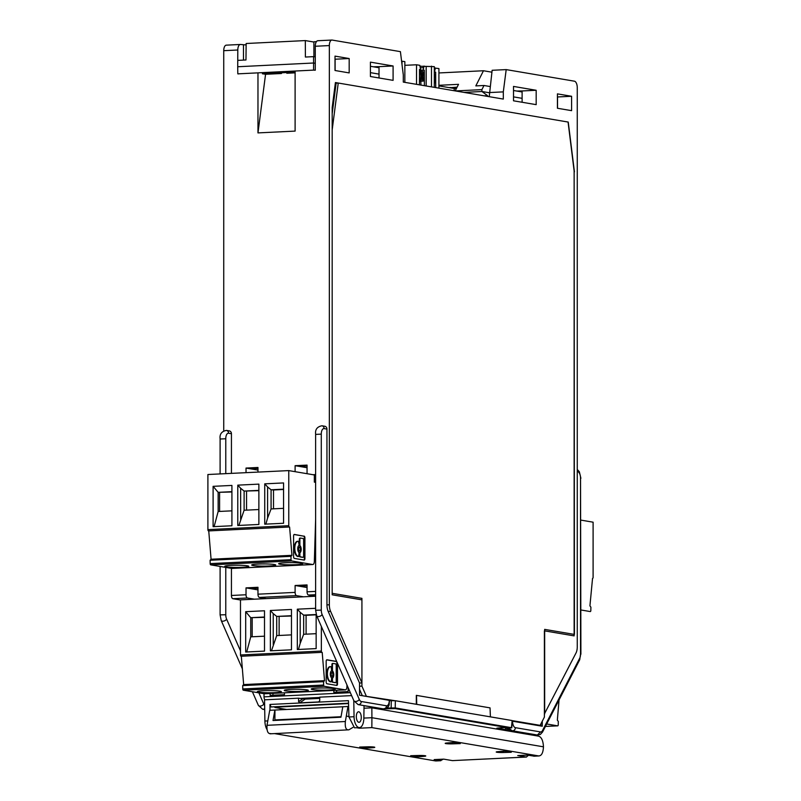 <?xml version="1.0" encoding="UTF-8"?>
<svg xmlns="http://www.w3.org/2000/svg" width="801" height="801" viewBox="0 0 801 801"><rect width="100%" height="100%" fill="white"/><g stroke="black" fill="none" stroke-linecap="round" stroke-linejoin="round"><path stroke-width="1.2" d="M544.39 713.951L576.009 652.995A9.021 4.235 87.2 0 0 577.261 646.848L577.261 87.659A6.018 2.824 87.2 0 0 574.427 81.191L506.192 69.607L503.308 91.885L503.308 99.074L403.293 82.092L403.293 74.904L400.41 51.644L332.175 40.07A6.018 2.824 87.2 0 0 331.884 40.05A6.018 2.824 87.2 0 0 329.341 45.577L315.274 46.258A6.018 2.824 -92.8 0 1 317.817 40.731L331.884 40.05M544.67 713.931L544.67 629.376L574.427 634.432L574.137 171.855M329.341 45.577L329.341 604.765A9.021 4.235 87.2 0 0 330.583 611.333L361.922 682.913L361.922 598.357L332.175 593.311L332.175 107.574L335.409 82.553L568.249 122.072L574.427 171.835M349.176 72.911L349.176 58.533L335.008 56.12L335.008 70.498L349.176 72.911M370.422 76.516L393.091 80.36L393.091 65.982L370.422 62.138L370.422 76.516M571.594 110.658L571.594 96.28L557.426 93.877L557.426 108.255L571.594 110.658M536.179 104.651L536.179 90.273L513.511 86.428L513.511 100.806L536.179 104.651M349.176 58.533L335.108 59.214L335.108 70.518M246.137 44.926L240.64 44.496A6.018 2.824 87.2 0 0 240.35 44.476A6.018 2.824 87.2 0 0 237.807 50.002L223.739 50.683L223.739 430.818M243.474 44.976L243.474 60.095M238.348 73.942L237.807 73.502M315.274 46.258L315.274 70.218L313.571 70.118L313.591 63.009L237.717 66.743L237.807 50.002M316.445 41.612L313.892 41.822L313.892 56.691M393.091 65.982L379.023 66.663L379.023 77.977M506.192 69.607L492.134 70.288L489.241 96.681M536.179 90.273L522.112 90.954L522.112 102.258M571.594 96.28L557.526 96.961L557.526 108.275M373.356 66.783L379.023 66.663M516.795 91.064L522.112 90.954M246.027 472.66L246.027 468.064L257.972 467.484L257.972 472.089M266.343 598.607L259.384 597.426A3.004 1.412 -92.8 0 1 257.972 594.182L257.972 587.293L246.027 587.874L246.027 594.763A3.004 1.412 87.2 0 0 247.449 597.997L254.408 599.178M295.108 471.679L295.108 465.681L307.053 465.111L307.053 473.701M307.053 467.714L295.108 465.681M257.972 594.182L295.108 592.39A3.004 1.412 87.2 0 0 296.53 595.624L303.489 596.805M295.108 592.39L295.108 585.501L307.053 584.92L307.053 591.809L315.624 591.398M307.053 587.523L295.108 585.501M257.972 470.087L246.027 468.064M246.027 587.874L250.282 588.595L257.972 588.224M299.364 586.222L307.053 585.851M250.282 468.785L257.972 468.405M299.364 466.402L307.053 466.032M330.583 611.333L328.2 611.453A9.021 4.235 -92.8 0 1 326.948 604.885L326.948 429.096A3.004 2.643 99.6 0 0 324.805 426.262L321.972 425.782C317.166 426.693 315.053 429.516 315.624 434.252L315.624 610.252L316.705 615.839A3.004 1.672 156.4 0 0 319.289 616.46A3.004 1.672 156.4 0 0 322.112 614.507A6.018 2.824 -92.8 0 1 321.281 610.122L321.281 434.132A6.018 2.824 -92.8 0 1 324.115 428.615A3.004 2.643 -80.4 0 0 321.972 425.782M240.48 599.999L232.851 598.707A3.004 1.412 -92.8 0 1 231.439 595.473L231.439 568.37M231.439 473.371L231.439 433.721A3.004 2.643 99.6 0 0 229.286 430.888L226.453 430.407C221.657 431.318 219.534 434.142 220.105 438.878L220.105 473.922M257.972 72.991L257.972 132.906L295.108 131.104L295.108 71.199M312.971 474.703L315.624 474.572L312.971 474.703M328.2 611.453L359.539 683.033L361.922 682.913M359.539 683.033L359.539 695.228L389.636 700.404C388.435 703.849 391.268 707.073 383.299 708.875L358.137 704.61A3.004 2.643 99.6 0 0 361.291 701.516A6.018 2.824 -92.8 0 1 359.289 699.423L322.112 614.507M223.739 50.683A6.018 2.824 -92.8 0 1 226.282 45.156L240.35 44.476M281.461 72.731L281.481 73.512L265.562 74.283L262.388 73.742M295.108 72.851L286.788 73.251L287.008 72.46M335.409 82.553L336.17 82.833L332.175 113.692M512.119 721.14L542.287 726.247L542.287 721.19M540.955 726.016L540.955 723.764M264.931 699.804A3.004 1.412 -92.8 0 1 264.02 696.85L264.02 693.716M348.125 687.608L348.125 691.583L333.797 692.274L333.797 690.432M346.933 686.847L347.774 686.807M284.445 692.815L284.445 694.667L270.117 695.358L270.117 693.506M336.63 692.144L336.63 690.292M346.873 687.468L348.045 687.408M272.951 695.218L272.951 693.376M250.282 588.595L257.972 589.896M307.053 591.809A3.004 1.412 -92.8 0 0 308.465 595.043L315.434 596.224M265.562 74.283L257.972 132.906M454.197 90.733L454.197 88.911A9.622 0.871 0 0 1 456.49 88.34M489.241 92.566L503.308 91.885M306.092 634.172L306.092 615.318L303.659 615.118L300.185 612.304L300.185 643.383L303.659 634.282L303.659 615.118L316.145 614.517M316.145 633.681L303.659 634.282M298.433 649.471L300.185 643.383M316.145 614.828L306.092 615.318M300.185 612.304L297.321 609.181L297.321 649.521L316.145 648.61L316.145 614.237M315.624 608.299L297.321 609.181M321.351 626.442L321.351 651.053A1.202 0.561 -92.8 0 0 321.912 652.354L241.051 656.259A1.202 0.561 -92.8 0 1 240.48 654.968L240.48 599.859L315.624 596.214M264.5 651.113L245.687 652.024L245.687 611.684L264.5 610.773L264.5 651.113M291.464 649.811L270.368 650.823L270.368 610.492L291.464 609.471L291.464 649.811M321.912 652.354L241.051 656.259M324.525 680.67L243.654 684.585L242.693 685.596L323.564 681.681L324.525 680.67L322.202 652.394M323.564 681.681L323.624 685.045L242.763 688.96L242.693 685.596M346.933 684.885L346.933 686.547A3.604 1.692 -92.8 0 1 345.411 689.871A3.604 1.692 -92.8 0 1 345.231 689.861L324.195 686.287A1.202 0.561 -92.8 0 1 323.624 685.045M336.67 661.446L326.968 659.794A1.692 0.791 -92.8 0 0 326.878 659.794A1.692 0.791 -92.8 0 0 326.167 661.346L326.167 681.941A1.692 0.791 -92.8 0 0 326.968 683.764L336.7 685.416A1.692 0.791 -92.8 0 0 336.79 685.416A1.692 0.791 -92.8 0 0 337.501 683.864L337.501 663.338M243.654 684.585L241.331 656.309M264.71 693.756A3.604 1.692 -92.8 0 1 264.54 693.776A3.604 1.692 -92.8 0 1 264.37 693.766L243.324 690.202A1.202 0.561 -92.8 0 1 242.763 688.96M328.921 690.031A12.035 1.091 0 0 1 311.229 689.07A12.035 1.091 0 0 1 317.586 688.109A12.035 1.091 0 0 1 335.289 689.07A12.035 1.091 0 0 1 328.921 690.031M275.013 692.635A12.035 1.091 180 0 0 281.371 691.674A12.035 1.091 180 0 0 263.679 690.712A12.035 1.091 180 0 0 257.311 691.674A12.035 1.091 180 0 0 275.013 692.635M301.967 691.333A12.035 1.091 0 0 1 284.265 690.372A12.035 1.091 0 0 1 290.633 689.411A12.035 1.091 0 0 1 308.335 690.372A12.035 1.091 0 0 1 301.967 691.333M326.678 659.864L336.17 661.476A1.692 0.791 -92.8 0 1 336.971 663.298L336.971 683.894A1.692 0.791 -92.8 0 1 336.46 685.376M331.864 676.184A1.832 0.861 -92.8 0 1 331.604 676.284A1.832 0.861 -92.8 0 1 330.653 674.312A1.832 0.861 -92.8 0 1 331.424 672.62A1.832 0.861 -92.8 0 1 331.694 672.7M332.265 671.298L332.795 671.278A1.272 0.591 -92.8 0 1 332.455 670.077L332.455 664.59L331.924 664.61L331.924 670.107A1.272 0.591 -92.8 0 0 332.265 671.298A3.665 1.722 -92.8 0 1 333.236 674.742A3.665 1.722 -92.8 0 1 332.265 677.866L332.795 677.836A1.272 0.591 -92.8 0 0 332.455 678.918L332.455 680.83L331.924 680.86L331.924 678.948A1.272 0.591 -92.8 0 1 332.265 677.866M335.208 682.652A1.272 0.591 -92.8 0 1 335.148 682.662A1.272 0.591 -92.8 0 1 335.078 682.662L332.525 682.222A1.272 0.591 -92.8 0 1 331.924 680.86M331.924 664.61A1.272 0.591 -92.8 0 1 332.465 663.448A1.272 0.591 -92.8 0 1 332.525 663.448L332.936 663.428M330.483 681.871A7.63 3.574 -92.8 0 1 326.858 673.661A7.63 3.574 -92.8 0 1 330.082 666.652A7.63 3.574 -92.8 0 1 330.352 666.662M330.633 681.871L331.013 681.851A7.63 3.574 -92.8 0 1 327.389 673.641A7.63 3.574 -92.8 0 1 330.613 666.632A7.63 3.574 -92.8 0 1 331.013 666.652L331.624 669.936A1.272 0.591 -92.8 0 1 331.294 671.018A3.665 1.722 -92.8 0 0 330.322 674.132A3.665 1.722 -92.8 0 0 331.294 677.586A1.272 0.591 -92.8 0 1 331.624 678.777L331.103 681.861M331.183 674.282A1.832 0.861 -92.8 0 1 331.954 672.6A1.832 0.861 -92.8 0 1 332.906 674.572A1.832 0.861 -92.8 0 1 332.135 676.254A1.832 0.861 -92.8 0 1 331.183 674.282M332.795 671.278A3.665 1.722 -92.8 0 1 333.767 674.722A3.665 1.722 -92.8 0 1 332.795 677.836M332.455 664.59A1.272 0.591 -92.8 0 1 332.996 663.428A1.272 0.591 -92.8 0 1 333.056 663.428L335.609 663.859A1.272 0.591 -92.8 0 1 336.21 665.22L336.21 681.471A1.272 0.591 -92.8 0 1 335.679 682.632A1.272 0.591 -92.8 0 1 335.609 682.632L333.056 682.202A1.272 0.591 -92.8 0 1 332.455 680.83M246.708 651.974L250.733 636.845L264.5 636.184M264.5 617.331L250.733 617.681L250.733 636.845M264.5 617.01L250.733 617.681L245.687 611.684M252.175 617.921L252.175 636.775M271.479 650.772L276.705 635.593L276.705 616.42L273.231 613.616L273.231 644.685M291.464 634.873L276.705 635.593M291.464 616.019L276.705 616.42L291.464 615.709M279.128 635.473L279.128 616.62M273.231 613.616L270.368 610.492M273.501 508.825L273.501 489.972L271.078 489.771L267.604 486.968L267.604 518.037L271.078 508.945L271.078 489.771L283.564 489.171M283.564 508.335L271.078 508.945M265.852 524.124L267.604 518.037M283.564 489.481L273.501 489.972M267.604 486.968L264.741 483.844L264.741 524.174L283.564 523.263L283.564 482.933L264.741 483.844M288.771 470.598L288.771 525.706A1.202 0.561 -92.8 0 0 289.331 527.008L208.46 530.923A1.202 0.561 -92.8 0 1 207.9 529.621L207.9 474.512L288.771 470.598L314.352 474.943L314.352 482.132L315.624 482.342M231.92 525.766L213.106 526.678L213.106 486.337L231.92 485.426L231.92 525.766M258.873 524.465L237.787 525.486L237.787 485.146L258.873 484.124L258.873 524.465M289.331 527.008L208.46 530.923M291.944 555.323L211.074 559.238L210.102 560.249L290.973 556.335L291.944 555.323L289.612 527.058M290.973 556.335L291.043 559.699L210.172 563.614L210.102 560.249M315.624 519.328L314.352 561.211A3.604 1.692 -92.8 0 1 312.831 564.525A3.604 1.692 -92.8 0 1 312.65 564.515L291.614 560.94A1.202 0.561 -92.8 0 1 291.043 559.699M304.39 537.952A1.692 0.791 -92.8 0 0 303.589 536.129L294.378 534.447A1.692 0.791 -92.8 0 0 294.297 534.447A1.692 0.791 -92.8 0 0 293.587 535.999L293.587 556.595A1.692 0.791 -92.8 0 0 294.378 558.417L304.12 560.069A1.692 0.791 -92.8 0 0 304.2 560.069A1.692 0.791 -92.8 0 0 304.921 558.517L304.921 537.922L304.39 537.952L304.39 558.547A1.692 0.791 -92.8 0 1 303.879 560.029M304.12 536.109A1.692 0.791 -92.8 0 1 304.921 537.922M211.074 559.238L208.751 530.963M232.13 568.41A3.604 1.692 -92.8 0 1 231.96 568.44A3.604 1.692 -92.8 0 1 231.779 568.43L210.743 564.855A1.202 0.561 -92.8 0 1 210.172 563.614M296.34 564.685A12.035 1.091 0 0 1 278.638 563.724A12.035 1.091 0 0 1 285.006 562.763A12.035 1.091 0 0 1 302.708 563.724A12.035 1.091 0 0 1 296.34 564.685M242.423 567.288A12.035 1.091 180 0 0 248.791 566.327A12.035 1.091 180 0 0 231.089 565.366A12.035 1.091 180 0 0 224.731 566.327A12.035 1.091 180 0 0 242.423 567.288M269.386 565.987A12.035 1.091 0 0 1 251.684 565.025A12.035 1.091 0 0 1 258.052 564.064A12.035 1.091 0 0 1 275.744 565.025A12.035 1.091 0 0 1 269.386 565.987M303.589 536.129L294.087 534.517M299.274 550.838A1.832 0.861 -92.8 0 1 299.013 550.938A1.832 0.861 -92.8 0 1 298.062 548.965A1.832 0.861 -92.8 0 1 298.843 547.283A1.832 0.861 -92.8 0 1 299.113 547.353M299.684 545.952L300.215 545.932A1.272 0.591 -92.8 0 1 299.874 544.74L299.874 539.243L299.344 539.273L299.344 544.76A1.272 0.591 -92.8 0 0 299.684 545.952A3.665 1.722 -92.8 0 1 300.655 549.406A3.665 1.722 -92.8 0 1 299.684 552.52L300.215 552.49A1.272 0.591 -92.8 0 0 299.874 553.571L299.874 555.493L299.344 555.514L299.344 553.601A1.272 0.591 -92.8 0 1 299.684 552.52M302.618 557.306A1.272 0.591 -92.8 0 1 302.558 557.316A1.272 0.591 -92.8 0 1 302.498 557.316L299.944 556.875A1.272 0.591 -92.8 0 1 299.344 555.514M299.344 539.273A1.272 0.591 -92.8 0 1 299.884 538.102A1.272 0.591 -92.8 0 1 299.944 538.112L300.355 538.092M297.892 556.535A7.63 3.574 -92.8 0 1 294.277 548.315A7.63 3.574 -92.8 0 1 297.501 541.306A7.63 3.574 -92.8 0 1 297.762 541.316M298.042 556.525L298.433 556.505A7.63 3.574 -92.8 0 1 294.808 548.295A7.63 3.574 -92.8 0 1 298.032 541.286A7.63 3.574 -92.8 0 1 298.433 541.316L299.043 544.59A1.272 0.591 -92.8 0 1 298.703 545.671A3.665 1.722 -92.8 0 0 297.732 548.795A3.665 1.722 -92.8 0 0 298.703 552.239A1.272 0.591 -92.8 0 1 299.043 553.431L298.513 556.515M298.593 548.935A1.832 0.861 -92.8 0 1 299.374 547.253A1.832 0.861 -92.8 0 1 300.325 549.226A1.832 0.861 -92.8 0 1 299.544 550.908A1.832 0.861 -92.8 0 1 298.593 548.935M300.215 545.932A3.665 1.722 -92.8 0 1 301.186 549.376A3.665 1.722 -92.8 0 1 300.215 552.49M299.874 539.243A1.272 0.591 -92.8 0 1 300.415 538.082A1.272 0.591 -92.8 0 1 300.475 538.082L303.028 538.512A1.272 0.591 -92.8 0 1 303.629 539.884L303.629 556.124A1.272 0.591 -92.8 0 1 303.088 557.286A1.272 0.591 -92.8 0 1 303.028 557.286L300.475 556.855A1.272 0.591 -92.8 0 1 299.874 555.493M214.117 526.627L218.152 511.499L231.92 510.838M231.92 491.984L218.152 492.335L218.152 511.499M231.92 491.664L218.152 492.335L213.106 486.337M219.594 492.575L219.594 511.428M238.888 525.426L244.115 510.247L244.115 491.073L240.65 488.27L240.65 519.338M258.873 509.536L244.115 510.247M258.873 490.673L244.115 491.073L258.873 490.362M246.548 510.127L246.548 491.273M240.65 488.27L237.787 485.146M546.693 723.984L557.676 725.846A1.202 0.561 87.2 0 0 557.736 725.846A1.202 0.561 87.2 0 0 558.237 724.795L558.307 721.461L557.346 720.119L559.048 699.934M592.6 578.402L592.54 578.402A1.202 0.561 87.2 0 0 592.6 578.402A1.202 0.561 87.2 0 0 593.1 577.301L593.1 522.182L580.895 520.109M592.54 578.402L589.926 605.836L590.898 607.178L590.828 610.512A1.202 0.561 87.2 0 1 590.317 611.563A1.202 0.561 87.2 0 1 590.257 611.563L590.317 611.563M580.895 609.972L590.257 611.563M348.515 703.208L271.068 706.963L348.525 703.558M500.315 727.859L505.091 727.608M505.091 727.698L506.683 727.428M506.332 727.328L395.524 708.515L385.521 708.675M389.636 700.695L395.334 700.725L395.233 707.944L386.723 708.014M395.233 707.944L511.449 727.668L512.139 720.64M505.441 728.429L511.819 727.799M505.801 728.299L509.406 729.17M512.019 730.722L498.592 728.439L500.315 727.929M498.082 727.969L498.592 728.439M281.051 709.766L280.18 709.616M280.18 709.806L280.22 708.515L286.127 709.516M519.689 732.034L519.789 732.955M353.782 700.515L354.052 716.725A10.393 4.876 87.2 0 0 359.439 727.578L354.503 727.819L348.956 716.975L348.435 700.655L269.977 704.449L269.977 710.277M356.315 716.625A5.267 2.473 87.2 0 0 359.018 722.302A5.267 2.473 87.2 0 0 361.281 717.466A5.267 2.473 87.2 0 0 358.508 711.779A5.267 2.473 87.2 0 0 356.315 716.625M359.439 727.578A10.393 4.876 87.2 0 0 363.834 718.387L364.044 705.611M305.221 699.093L299.704 702.867L298.623 701.656L298.513 698.182L305.221 699.093L319.739 698.392M299.704 702.867L318.698 701.946L319.549 701.376M351.629 695.608L319.739 697.15L319.739 700.635L318.698 701.946L319.269 701.716M267.123 729.741A10.393 4.876 -92.8 0 1 264.901 721.04L264.55 699.824L298.513 698.182M536.3 735.759L536.31 734.847M395.334 700.725L511.789 720.489M416.73 704.359L416.53 695.398L489.992 707.864L416.32 695.358L416.32 704.289M490.402 716.855L490.042 707.874M271.068 706.963L269.977 704.449M525.096 732.945L525.186 733.866M286.668 709.486L274.923 707.493L276.155 707.133L348.325 703.568M382.668 708.775L364.044 705.721M519.699 732.144L496.82 728.199L505.491 727.308L395.273 708.595L385.221 708.775M452.735 760.61L526.317 757.015L517.736 755.553L527.328 755.093L534.297 756.184M452.335 760.6L443.754 759.138L434.162 759.598L440.48 760.67L435.474 760.92L274.533 733.596M356.475 727.719L359.369 728.209L359.379 727.578M364.004 708.224L371.844 707.844L538.642 736.159C541.536 737.14 543.138 740.705 543.468 746.822C543.138 752.88 541.536 755.914 538.642 755.924L371.844 727.608L359.369 728.209M504.74 751.158L498.372 751.618A5.647 0.511 0 0 0 496.209 752.009A5.647 0.511 0 0 0 503.609 752.499L511.298 752.279L504.74 751.158M423.619 756.374L417.241 756.825L410.683 755.713L418.382 755.483A5.647 0.511 0 0 1 425.772 755.964A5.647 0.511 0 0 1 423.619 756.374L423.569 755.563M453.736 742.507L447.369 742.958A5.647 0.511 0 0 0 445.206 743.358A5.647 0.511 0 0 0 452.605 743.849L460.305 743.618L453.736 742.507M372.615 747.713L366.247 748.174L359.679 747.053L367.379 746.832A5.647 0.511 0 0 1 374.778 747.313A5.647 0.511 0 0 1 372.615 747.713L372.575 746.912M539.123 755.954L533.646 756.164M352.971 727.388L348.876 729.821C346.032 730.212 344.861 727.438 345.361 721.521L347.954 706.502L348.625 706.622M347.954 706.502L342.798 706.752L340.946 717.225L273.021 720.51L274.883 710.046L269.727 710.297L266.993 725.316C266.683 731.223 267.924 733.986 270.748 733.596M342.798 706.772L274.883 710.046M417.241 755.523L417.241 756.825M366.247 746.862L366.247 748.174M526.317 757.015L528.5 755.293M443.323 759.158L440.48 760.67M436.124 760.94L435.474 760.92M348.876 729.821L270.077 733.816M348.946 716.525L346.402 716.094M371.844 707.844L371.914 717.706L363.834 718.096M543.468 746.822L371.914 717.706L371.844 727.608M274.963 710.056L274.883 720.419M341.036 716.725L274.883 719.929M394.432 700.625L363.784 695.949M511.809 727.769L512.149 720.62L540.144 725.356L544.39 717.095L544.39 630.828L574.137 635.884L574.137 171.003L568.069 122.042L338.242 83.034L332.175 129.932L332.175 594.803L361.922 599.859L361.922 686.127L366.177 695.829M359.539 689.331L362.322 695.699M338.242 83.034L336.13 83.134M540.144 725.356L537.751 725.476M361.922 686.127L359.539 686.237M401.581 61.166L404.845 61.627L404.845 82.353M404.845 65.332L416.53 64.771L419.794 65.322L420.645 69.657L419.514 69.467L419.454 84.836M434.312 68.015L438.918 68.566L438.918 88.14M420.195 66.233L434.312 66.623L434.312 87.359M402.012 64.571L402.012 61.146M424.39 85.677L424.33 70.288L423.188 70.087L424.039 66.042M426.172 85.977L426.172 66.403M416.53 84.345L416.53 64.771M424.33 70.288L419.504 70.518M435.724 87.599L435.664 72.21L434.312 72.27M435.664 72.21L434.522 72.01L435.374 67.965M431.479 86.878L431.479 66.143M423.188 67.695L420.645 67.815M423.188 70.087L419.504 70.268M420.645 69.657L419.514 69.717M237.787 60.375L245.967 59.975L246.147 43.504L305.321 40.581L313.892 42.042M305.321 40.581L305.391 57.041L313.571 56.641L313.591 63.009L315.274 63.289M313.571 70.118L237.807 73.852L237.717 66.743M379.023 74.113L370.422 72.651M379.023 67.745L370.422 66.283M315.274 56.931L313.571 56.641M262.568 73.852L295.108 72.06M491.884 72.18L483.474 70.748L475.824 85.897L483.994 85.497L481.912 89.622L481.922 91.504L487.569 95.679L487.559 96.4M438.918 72.951L483.474 70.748M522.112 98.333L513.511 96.871M489.241 92.746L481.922 91.504L463.959 92.395M483.994 85.497L490.032 86.518M513.511 90.503L522.112 91.965M455.198 90.903L458.522 84.335L438.918 85.296M455.368 90.934L481.912 89.622M454.848 88.591L449.681 87.72L457.091 87.169M449.681 87.559L450.432 87.489M449.681 87.72L438.918 85.887M484.285 95.84L487.569 95.679M434.312 73.612L434.983 74.743A6.498 3.044 87.2 0 0 435.133 82.663L434.312 83.164M420.946 85.086L420.835 81.352L419.464 81.422M422.958 81.251A8.3 3.895 -92.8 0 1 422.958 71.669L423.659 72.821A6.498 3.044 87.2 0 0 423.799 80.741L420.835 81.352M422.958 71.669L421.076 71.76M419.504 72.28L420.946 71.319A8.3 3.895 -92.8 0 1 420.946 80.911L419.464 80.981M420.946 80.911L419.464 80.14M420.114 80.11A6.498 3.044 87.2 0 0 420.255 72.25M420.946 71.319L419.504 71.389M329.341 604.765L326.948 604.885M231.439 595.473L246.027 594.763M512.54 721.2A6.018 2.824 87.2 0 0 515.373 727.668L540.525 731.934A6.018 2.824 87.2 0 0 542.527 730.522L579.704 658.232A6.018 2.824 87.2 0 0 580.535 654.127L580.535 478.137A6.018 2.824 87.2 0 0 577.701 471.659L577.261 471.589M577.261 470.017A3.004 2.643 99.6 0 1 577.701 471.659M264.02 696.85L350.347 692.675M299.924 698.422L319.739 697.461M308.465 595.043L315.624 594.702M259.384 597.426L296.53 595.624M232.851 598.707L247.449 597.997M324.115 428.615L326.948 429.096M389.286 700.274A6.018 2.824 -92.8 0 1 386.452 705.781L361.291 701.516M386.452 705.781A3.004 2.643 99.6 0 1 383.299 708.875M359.289 699.423A3.004 1.672 156.4 0 1 356.465 701.376A3.004 1.672 156.4 0 1 353.882 700.755L358.137 704.61M321.281 610.122L315.624 610.252M321.281 434.132L315.974 434.382M264.64 705.441A6.018 2.824 -92.8 0 1 263.779 704.039L258.873 692.835M240.48 650.833L226.603 619.123A6.018 2.824 -92.8 0 1 225.772 614.747L225.772 567.408M225.772 473.641L225.772 438.748A6.018 2.824 -92.8 0 1 228.605 433.241L231.439 433.721M228.605 433.241A3.004 2.643 -80.4 0 0 226.453 430.407M225.772 438.748L220.465 439.008M225.772 614.747L220.105 614.878L220.105 566.447M226.603 619.123A3.004 1.672 156.4 0 1 223.769 621.075A3.004 1.672 156.4 0 1 221.186 620.465L220.105 614.878M263.779 704.039A3.004 1.672 156.4 0 1 260.956 705.991A3.004 1.672 156.4 0 1 258.373 705.381L252.395 691.744M264.69 708.605A3.004 2.643 99.6 0 1 262.628 709.235L258.373 705.381M508.595 728.119L512.209 730.762A3.004 2.643 -80.4 0 0 515.373 727.668M512.209 730.762L537.371 735.028L540.525 731.934M537.371 735.028L540.315 734.497L542.547 732.024A3.004 2.063 -152.8 0 0 542.527 730.522M542.547 732.024L579.724 659.734L579.704 658.232M579.724 659.734L580.535 654.137M580.895 654.257L580.535 478.137M280.781 73.542L280.781 72.771M321.351 651.053L240.48 654.968M243.324 690.202L324.195 686.287M345.231 689.861L264.37 693.766M337.501 683.864L336.971 683.894M337.471 663.268L336.971 663.298M336.17 661.476L336.68 661.456M332.455 670.077L331.924 670.107M335.078 682.662L335.609 682.632M332.525 682.222L333.056 682.202M332.455 678.918L331.924 678.948M288.771 525.706L207.9 529.621M210.743 564.855L291.614 560.94M312.65 564.515L231.779 568.43M304.921 558.517L304.39 558.547M299.874 544.74L299.344 544.76M302.498 557.316L303.028 557.286M299.944 556.875L300.475 556.855M299.874 553.571L299.344 553.601M557.676 725.846L545.421 726.437L557.736 725.846M354.052 716.725L348.956 716.975M267.704 720.91L264.901 721.04M302.678 698.883L298.623 701.656M387.984 707.984L387.994 706.672M391.268 700.615L391.168 707.834M452.575 742.587L452.605 743.849M503.569 751.248L503.609 752.499M345.361 721.521L266.993 725.316M265.251 73.532L265.251 74.233M267.694 73.412L267.694 74.183M274.322 73.862L274.332 73.091M276.766 73.742L276.776 72.961M353.882 700.755L316.705 615.839M242.353 668.805L221.186 620.465M264.71 709.586L262.628 709.235M577.261 469.486L579.343 471.759L580.895 478.267M280.761 73.552L280.761 72.771M345.411 689.871L264.54 693.776M331.424 672.62L331.954 672.6M331.604 676.284L332.135 676.254M332.465 663.448L332.996 663.428M335.148 682.662L335.679 682.632M330.082 666.652L330.613 666.632M312.831 564.525L231.96 568.44M298.843 547.283L299.374 547.253M299.013 550.938L299.544 550.908M299.884 538.102L300.415 538.082M302.558 557.316L303.088 557.286M297.972 556.535L298.473 556.515M297.501 541.306L298.032 541.286M539.013 755.954L534.127 756.194M440.84 760.71L435.954 760.95M452.625 760.61L526.537 757.035M294.307 72.891L294.297 72.1"/></g></svg>
